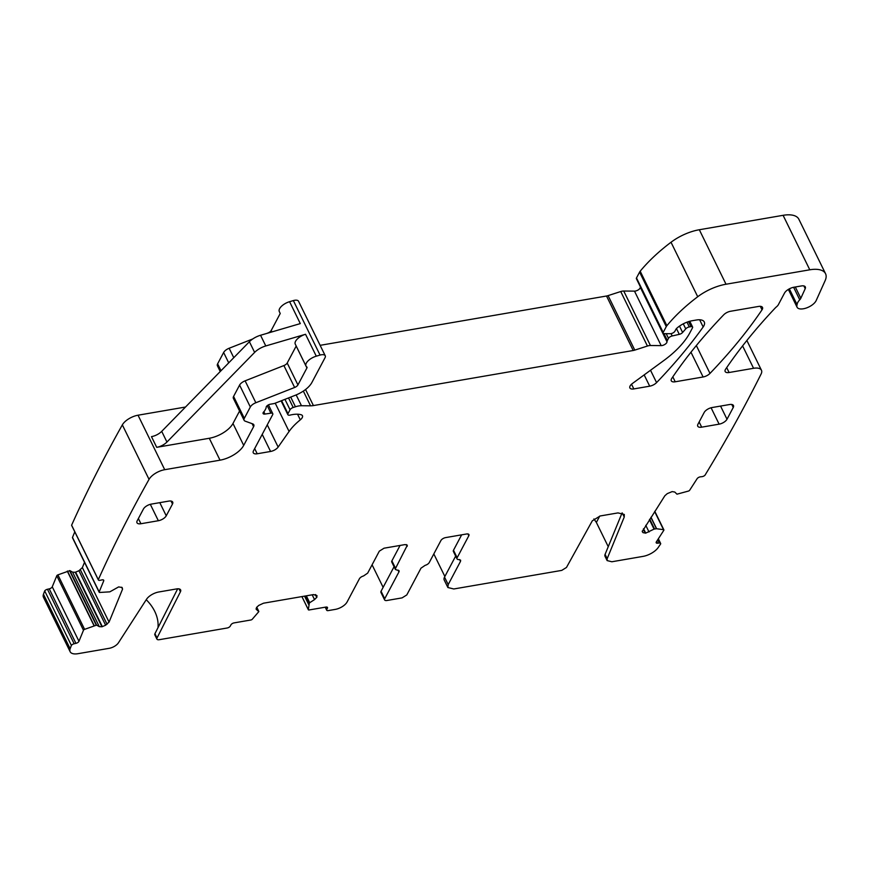 <?xml version="1.0" encoding="UTF-8"?>
<svg xmlns="http://www.w3.org/2000/svg" width="869" height="869" viewBox="0 0 869 869"><rect width="100%" height="100%" fill="white"/><g stroke="black" fill="none" stroke-linecap="round" stroke-linejoin="round"><path stroke-width="1.3" d="M467.935 533.957L468.804 535.749L457.159 557.724A4.019 1.857 153.9 0 0 457.029 558.897A4.019 1.857 153.9 0 0 458.832 559.549L460.635 560.201L460.505 561.374L448.198 584.598L447.883 587.52L453.792 588.976L561.754 570.39L566.469 567.468L592.278 520.846L600.131 515.98L618.011 512.906L624.311 514.47L624.235 517.044L607.181 558.658L607.127 560.592L611.852 561.765L643.017 556.388A13.404 6.181 153.9 0 0 658.235 547.481A2076.975 957.747 153.9 0 0 660.657 543.929A2.683 1.238 153.9 0 0 660.625 543.418A2.683 1.238 153.9 0 0 659.256 543.006L657.572 543.201A2.683 1.238 153.9 0 1 656.193 542.777A2.683 1.238 153.9 0 1 656.356 541.865L663.797 530.329A1.336 0.619 153.9 0 0 663.883 529.873A1.336 0.619 153.9 0 0 663.514 529.655L656.453 528.732L650.892 517.381M593.918 518.934L596.362 522.432L608.246 546.677M103.205 579.873L103.704 580.894L99.185 591.919A1.336 0.619 153.9 0 0 99.175 592.245A1.336 0.619 153.9 0 0 99.718 592.462L109.842 591.843L118.64 586.912L122.116 587.509L122.562 589.128L109.059 622.085L105.627 625.224L101.934 626.766L99.294 626.647L96.589 625.115L69.889 570.629L57.908 574.865A1.336 0.619 153.9 0 0 56.778 575.778L52.259 586.803A2.683 1.238 153.9 0 1 49.251 588.867L47.458 589.269A2.683 1.238 153.9 0 0 44.688 590.909A2076.986 957.747 153.9 0 0 43.461 594.255A13.404 6.181 153.9 0 0 43.45 597.242L70.15 651.739A13.404 6.181 153.9 0 0 78.025 653.684L109.19 648.317A8.049 3.715 153.9 0 0 118.423 642.821L146.492 599.317A10.732 4.942 153.9 0 1 158.799 591.985L176.668 588.91A6.702 3.096 153.9 0 1 180.611 589.888A6.702 3.096 153.9 0 1 180.437 591.767L157.028 637.976A4.019 1.857 153.9 0 0 156.92 639.106A4.019 1.857 153.9 0 0 159.288 639.693L227.157 628.005A2.683 1.238 153.9 0 0 230.318 626.038L230.937 624.854A2.683 1.238 153.9 0 1 234.098 622.888L250.859 619.999A1.336 0.619 153.9 0 0 252.249 619.271L258.799 611.646L256.181 609.234M69.889 570.629L72.605 572.16L75.234 572.28L78.938 570.737L82.359 567.587L84.521 562.33M74.788 531.817L72.496 537.433A1.336 0.619 153.9 0 0 72.485 537.748A1.336 0.619 153.9 0 0 72.746 537.944M185.51 407.029L138.03 415.208A13.404 6.181 153.9 0 0 122.344 424.876A2076.975 957.747 153.9 0 0 71.616 525.191A2.683 1.238 153.9 0 0 71.671 525.463A2.683 1.238 153.9 0 0 71.845 525.669M252.738 338.964L229.144 348.252A6.702 3.096 153.9 0 0 223.637 352.488L217.619 363.839A6.702 3.096 153.9 0 0 217.413 365.784L220.226 371.53M280.231 313.459A2.683 1.238 153.9 0 1 280.231 313.481L271.237 330.437A4.019 1.857 153.9 0 1 267.934 332.979L266.805 333.424M262.21 434.381L270.574 451.467L257.213 453.77A6.702 3.096 153.9 0 1 253.27 452.792A6.702 3.096 153.9 0 1 253.476 450.848L272.67 414.654A3.357 1.542 153.9 0 0 272.768 413.677A3.357 1.542 153.9 0 0 270.911 413.177L264.958 414.057A3.357 1.542 153.9 0 1 263.101 413.546A3.357 1.542 153.9 0 1 263.774 411.83A6.702 3.096 153.9 0 0 264.915 410.353L265.784 408.702A6.702 3.096 153.9 0 0 266.142 407.365A3.357 1.542 153.9 0 1 270.27 404.226L273.757 403.629A3.357 1.542 153.9 0 0 274.952 403.281L295.351 395.254A20.117 9.277 153.9 0 0 311.873 382.523L325.039 357.702A6.702 3.096 153.9 0 0 325.245 355.758L298.545 301.261A6.702 3.096 153.9 0 0 293.353 300.576L289.583 301.695A10.059 4.638 153.9 0 0 279.307 311.558L280.231 313.481M640.355 286.792A6.702 3.096 153.9 0 0 640.301 287.313A4.019 1.857 153.9 0 1 638.335 289.844A4.019 1.857 153.9 0 1 634.489 291.126L623.736 291.028A6.702 3.096 153.9 0 0 620.727 291.539L608.094 295.612A6.702 3.096 153.9 0 1 606.519 296.014L320.14 345.33M788.987 289.04L796.949 305.301A10.732 4.942 153.9 0 0 797.079 307.224A10.732 4.942 153.9 0 0 806.399 307.984A10.732 4.942 153.9 0 0 816.187 300.533L825.159 280.578A26.82 12.362 153.9 0 0 825.55 273.702L798.85 219.216A26.82 12.362 153.9 0 0 783.099 215.316L699.328 229.742A33.522 15.457 153.9 0 0 671.02 242.255A127.385 58.734 153.9 0 0 640.192 271.215A6.702 3.096 153.9 0 0 639.584 272.116L636.488 277.939A2.683 1.238 153.9 0 0 636.401 278.721L663.101 333.218A2.683 1.238 153.9 0 0 664.101 333.653L670.271 333.718A3.357 1.542 153.9 0 0 674.931 331.187L675.973 329.232A3.357 1.542 153.9 0 1 676.679 328.352A16.087 7.419 153.9 0 1 692.224 320.726L696.384 320.009A13.404 6.181 153.9 0 1 704.27 321.954A13.404 6.181 153.9 0 1 703.162 326.961A469.293 216.403 153.9 0 1 656.573 382.61A6.702 3.096 153.9 0 1 649.697 386.184L633.827 388.921A6.702 3.096 153.9 0 1 629.884 387.943A6.702 3.096 153.9 0 1 632.469 383.457L663.742 360.592A73.746 34.01 153.9 0 0 689.888 332.762L692.517 327.809A2.683 1.238 153.9 0 0 692.604 327.026A2.683 1.238 153.9 0 0 691.029 326.635L689.313 326.929A3.357 1.542 153.9 0 0 685.739 328.873L682.61 332.469A3.357 1.542 153.9 0 1 679.286 334.359L672.182 335.955A3.357 1.542 153.9 0 0 668.489 338.367L667.359 340.507A6.702 3.096 153.9 0 0 666.99 341.81A4.019 1.857 153.9 0 1 665.024 344.33A4.019 1.857 153.9 0 1 661.179 345.623L650.436 345.514A6.702 3.096 153.9 0 0 647.427 346.036L634.783 350.109A6.702 3.096 153.9 0 1 633.208 350.5L313.416 405.573A13.404 6.181 153.9 0 1 310.559 405.823L301.467 405.736A13.404 6.181 153.9 0 0 295.449 406.768L293.211 407.496A3.357 1.542 153.9 0 0 290.05 409.755L287.965 413.687A3.357 1.542 153.9 0 0 287.856 414.665A3.357 1.542 153.9 0 0 290.192 415.078A21.453 9.896 153.9 0 1 301.239 414.785A6.702 3.096 153.9 0 1 302.445 415.708A6.702 3.096 153.9 0 1 300.305 419.836A46.926 21.638 153.9 0 0 289.084 431.469L278.145 447.068A6.702 3.096 153.9 0 1 270.574 451.467M642.343 531.806L643.071 532.675L645.721 533.121L654.064 529.112L656.453 528.732M642.256 531.546L664.861 495.743L667.283 493.625L672.15 491.604L674.789 492.05L676.973 494.179L688.4 491.083A1.336 0.619 153.9 0 0 689.671 490.235L697.112 478.71A2.683 1.238 153.9 0 1 700.381 476.842L702.065 476.647A2.683 1.238 153.9 0 0 704.998 475.213A2076.975 957.747 153.9 0 0 761.027 374.148A2081.429 959.8 153.9 0 0 761.125 373.963A13.404 6.181 153.9 0 0 761.45 370.248A13.404 6.181 153.9 0 0 753.564 368.293L729.102 372.508A6.702 3.096 153.9 0 1 725.159 371.53A6.702 3.096 153.9 0 1 725.648 369.14A488.074 225.06 153.9 0 1 775.018 308.213A13.404 6.181 153.9 0 1 776.614 306.714A6.702 3.096 153.9 0 0 778.363 304.671L784.479 293.135A8.049 3.715 153.9 0 1 793.951 287.226L801.381 285.944A6.702 3.096 153.9 0 1 805.324 286.922A6.702 3.096 153.9 0 1 805.215 288.66L800.827 298.263L795.309 286.987M793.614 287.291L799.741 299.794A6.702 3.096 153.9 0 0 800.827 298.263M799.741 299.794A13.404 6.181 153.9 0 0 797.069 304.617A13.404 6.181 153.9 0 1 796.949 305.301M825.55 273.702A26.82 12.362 153.9 0 0 809.789 269.803L726.017 284.228A33.522 15.457 153.9 0 0 697.72 296.742A127.385 58.734 153.9 0 0 666.881 325.712A6.702 3.096 153.9 0 0 666.273 326.603L663.188 332.436A2.683 1.238 153.9 0 0 663.101 333.218M325.245 355.758A6.702 3.096 153.9 0 0 320.053 355.073L316.273 356.181A10.059 4.638 153.9 0 0 306.007 366.055A10.059 4.638 153.9 0 0 306.79 366.946A2.683 1.238 153.9 0 1 307.007 367.185A2.683 1.238 153.9 0 1 306.92 367.967L297.926 384.924A4.019 1.857 153.9 0 1 294.624 387.476L255.844 402.738A6.702 3.096 153.9 0 0 250.326 406.985L244.319 418.326A6.702 3.096 153.9 0 0 244.102 420.281A6.702 3.096 153.9 0 0 245.177 421.15L252.738 423.898A6.702 3.096 153.9 0 1 253.813 424.767A6.702 3.096 153.9 0 1 253.596 426.712L243.7 445.395A20.117 9.277 153.9 0 1 220.02 460.179L164.719 469.694A13.404 6.181 153.9 0 0 149.044 479.362A2076.975 957.747 153.9 0 0 98.306 579.688A2.683 1.238 153.9 0 0 98.371 579.949A2.683 1.238 153.9 0 0 100.152 580.296L101.945 579.895A2.683 1.238 153.9 0 1 103.726 580.253A2.683 1.238 153.9 0 1 103.704 580.894M96.589 625.115L84.597 629.352A1.336 0.619 153.9 0 0 83.478 630.264L78.96 641.289A2.683 1.238 153.9 0 1 75.94 643.353L74.147 643.755A2.683 1.238 153.9 0 0 71.388 645.406A2076.986 957.747 153.9 0 0 70.15 648.752A13.404 6.181 153.9 0 0 70.15 651.739M258.799 611.646L256.713 607.192M256.073 608.767L256.485 609.604L256.464 607.583L258.69 605.443L263.492 603.205L313.579 594.581L317.044 595.808M316.74 595.439L316.903 597.177L314.535 599.599L312.188 594.82M308.332 609.614A1.336 0.619 153.9 0 0 308.354 609.766L301.901 596.59L308.332 609.614L309.353 602.945L314.535 599.599M308.354 609.766A1.336 0.619 153.9 0 0 309.147 609.962L325.908 607.073A2.683 1.238 153.9 0 1 327.483 607.464A2.683 1.238 153.9 0 1 327.407 608.246L326.777 609.43A2.683 1.238 153.9 0 0 326.69 610.201A2.683 1.238 153.9 0 0 328.276 610.592L335.249 609.397A10.059 4.638 153.9 0 0 347.079 602L359.397 578.787A4.019 1.857 153.9 0 1 363.524 575.962L367.663 573.138L379.318 551.152L384.055 548.198L404.976 544.602L407.333 545.189L395.558 568.337L391.897 560.853L400.066 545.45M398.035 570.194L398.904 571.976A4.019 1.857 153.9 0 0 399.034 570.803A4.019 1.857 153.9 0 0 397.231 570.151L395.428 569.499L395.558 568.337M398.904 571.976L384.728 598.73A4.019 1.857 153.9 0 0 384.598 599.903A4.019 1.857 153.9 0 0 386.966 600.49L402.075 597.883L406.801 594.928L420.987 568.174L425.126 565.35A4.019 1.857 153.9 0 0 429.264 562.525L440.909 540.551A4.019 1.857 153.9 0 1 445.645 537.596L466.566 533.99A4.019 1.857 153.9 0 1 468.934 534.576A4.019 1.857 153.9 0 1 468.804 535.749M723.671 314.85A469.293 216.403 153.9 0 0 671.748 378.428A6.702 3.096 153.9 0 0 671.281 380.807A6.702 3.096 153.9 0 0 675.224 381.784L703.108 376.983A6.702 3.096 153.9 0 0 709.984 373.409A469.293 216.403 153.9 0 0 762.026 309.809A6.702 3.096 153.9 0 0 762.504 307.42A6.702 3.096 153.9 0 0 758.561 306.442L730.557 311.265A6.702 3.096 153.9 0 0 723.671 314.85M701.685 427.168A6.702 3.096 153.9 0 1 697.742 426.19A6.702 3.096 153.9 0 1 697.948 424.235L704.194 412.46A6.702 3.096 153.9 0 1 712.08 407.539L729.515 404.541A6.702 3.096 153.9 0 1 733.458 405.508A6.702 3.096 153.9 0 1 733.251 407.463L727.005 419.238A6.702 3.096 153.9 0 1 719.119 424.159L701.685 427.168L699.143 421.986M143.428 509.028L137.183 520.803A6.702 3.096 153.9 0 0 136.976 522.758A6.702 3.096 153.9 0 0 140.919 523.735L158.354 520.727A6.702 3.096 153.9 0 0 166.24 515.806L172.486 504.031A6.702 3.096 153.9 0 0 172.692 502.076A6.702 3.096 153.9 0 0 168.749 501.109L151.315 504.107A6.702 3.096 153.9 0 0 143.428 509.028M447.883 587.52L444.211 580.036A10.059 4.638 -26.1 0 1 444.526 577.114L455.66 556.106M444.863 576.473L433.816 553.933M607.127 560.592L605.03 556.312A8.049 3.715 -26.1 0 1 605.085 554.379L622.085 512.916M372.084 564.807L383.131 587.357M157.973 627.711A40.224 30.122 27.9 0 0 146.231 599.719M44.688 590.909L71.388 645.406M71.616 525.191L98.306 579.688M239.572 411.026L232.968 423.496A20.117 9.277 153.9 0 1 209.288 438.269L156.702 447.329A10.059 4.638 153.9 0 0 166.946 442.039L254.628 352.401A13.404 6.181 153.9 0 1 265.784 345.949L305.54 334.283A10.059 4.638 153.9 0 0 295.275 344.146L306.007 366.055M156.702 447.329L151.467 436.64A10.059 4.638 153.9 0 0 161.71 431.361L249.392 341.723A13.404 6.181 153.9 0 1 260.548 335.26L300.305 323.594L289.583 301.695M244.102 420.281L233.381 398.371A6.702 3.096 153.9 0 1 233.587 396.427L239.594 385.076A6.702 3.096 153.9 0 1 245.112 380.839L283.891 365.567A4.019 1.857 153.9 0 0 287.204 363.025L296.188 346.068A2.683 1.238 153.9 0 0 296.199 346.047M177.678 588.791L154.932 633.707A4.019 1.857 153.9 0 0 154.823 634.837L156.92 639.106M395.428 569.499L391.767 562.026A4.019 1.857 -26.1 0 1 391.897 560.853M394.07 566.718L381.056 591.257A4.019 1.857 153.9 0 0 380.937 592.419L384.598 599.903M457.159 557.724L453.488 550.251L461.656 534.837M453.488 550.251A4.019 1.857 153.9 0 0 453.368 551.413L457.029 558.897M448.198 584.598L444.526 577.114M607.181 558.658L605.085 554.379M599.74 516.067L596.362 522.432M325.647 607.127L326.777 609.43M326.82 607.051L327.407 608.246M308.604 604.4L304.552 596.134M308.647 604.292L304.639 596.112M309.353 602.945L305.91 595.895M309.679 602.641L306.333 595.83M316.75 597.459L315.349 594.581M316.903 597.177L315.675 594.689M43.461 594.255L70.15 648.752M47.458 589.269L74.147 643.755M49.251 588.867L75.94 643.353M52.259 586.803L78.96 641.289M56.778 575.778L83.478 630.264M57.908 574.865L84.597 629.352M93.971 625.615L67.282 571.129M94.167 625.561L67.467 571.063M96.209 625.104L69.52 570.607M99.294 626.647L72.605 572.16M101.934 626.766L75.234 572.28M102.346 626.668L75.657 572.182M105.627 625.224L78.938 570.737M107.061 624.246L80.361 569.76M109.059 622.085L82.359 567.587M122.562 589.128L121.638 587.238M72.496 537.433L99.185 591.919M122.344 424.876L149.044 479.362M138.03 415.208L164.719 469.694M209.288 438.269L220.02 460.179M217.619 363.839L221.008 370.737M223.637 352.488L228.71 362.862M229.144 348.252L233.772 357.691M271.237 330.437L271.954 331.915M260.548 335.26L265.784 345.949M305.54 334.283L316.273 356.181M293.353 300.576L320.053 355.073M263.839 411.765L264.958 414.057M267.228 405.649L270.911 413.177M254.671 448.589L257.213 453.77M267.261 424.843L278.145 447.068M275.223 403.173L289.084 431.469M297.556 414.209L300.305 419.836M281.589 400.674L287.965 413.687M284.945 399.349L290.05 409.755M288.53 397.937L293.211 407.496M290.702 397.09L295.449 406.768M296.166 394.928L301.467 405.736M303.335 391.093L310.559 405.823M305.551 389.508L313.416 405.573M606.519 296.014L633.208 350.5M608.094 295.612L634.783 350.109M620.727 291.539L647.427 346.036M623.736 291.028L650.436 345.514M634.489 291.126L661.179 345.623M640.301 287.313L666.99 341.81M664.003 333.653L667.359 340.507M666.197 333.674L668.489 338.367M671.053 333.642L672.182 335.955M676.462 328.58L679.286 334.359M679.493 326.103L682.61 332.469M683.273 323.833L685.739 328.873M686.988 322.171L689.313 326.929M688.574 321.628L691.029 326.635M631.524 384.228L633.827 388.921M644.168 374.908L649.697 386.184M650.523 370.259L656.573 382.61M699.632 319.759L703.162 326.961M636.488 277.939L663.188 332.436M639.584 272.116L666.273 326.603M640.192 271.215L666.881 325.712M671.02 242.255L697.72 296.742M699.328 229.742L726.017 284.228M783.099 215.316L809.789 269.803M789.345 288.845L797.069 304.617M726.69 367.598L729.102 372.508M742.593 345.895L753.564 368.293M643.071 532.675L642.267 531.024M645.319 533.175L643.332 529.102M645.721 533.121L643.571 528.743M649.024 531.98L645.765 525.332M654.064 529.112L649.425 519.662M654.531 528.949L649.74 519.173M656.616 528.732L650.99 517.24M654.65 511.559L663.514 529.655M656.671 541.376L657.572 543.201M657.692 539.801L659.256 543.006M696.341 345.547L709.984 373.409M760.321 306.333L762.026 309.809M672.812 376.864L675.224 381.784M690.964 352.217L703.108 376.983M624.235 517.044L622.226 512.949M803.879 285.934L805.215 288.66M296.188 346.068L306.92 367.967M287.204 363.025L297.926 384.924M283.891 365.567L294.624 387.476M245.112 380.839L255.844 402.738M239.594 385.076L250.326 406.985M233.587 396.427L244.319 418.326M252.108 423.659L253.596 426.712M232.968 423.496L243.7 445.395M179.014 588.867L180.437 591.767M154.932 633.707L157.028 637.976M407.213 546.351L406.334 544.57M384.728 598.73L381.056 591.257M460.505 561.374L459.625 559.582M731.785 404.487L733.251 407.463M720.564 406.084L727.005 419.238M711.081 407.767L719.119 424.159M171.019 501.055L172.486 504.031M159.798 502.651L166.24 515.806M150.315 504.324L158.354 520.727M140.919 523.735L138.377 518.554M161.71 431.361L166.946 442.039M249.392 341.723L254.628 352.401M325.223 607.192L326.69 610.201M256.724 607.17L258.821 611.45M72.485 537.748L99.175 592.245M71.671 525.463L98.371 579.949M268.445 404.856L272.768 413.677M281.1 400.87L287.856 414.665M689.78 321.269L692.604 327.026M788.357 289.41L797.079 307.224M746.873 340.485L761.45 370.248M654.802 511.33L663.883 529.873M658.354 538.769L660.625 543.418"/></g></svg>
